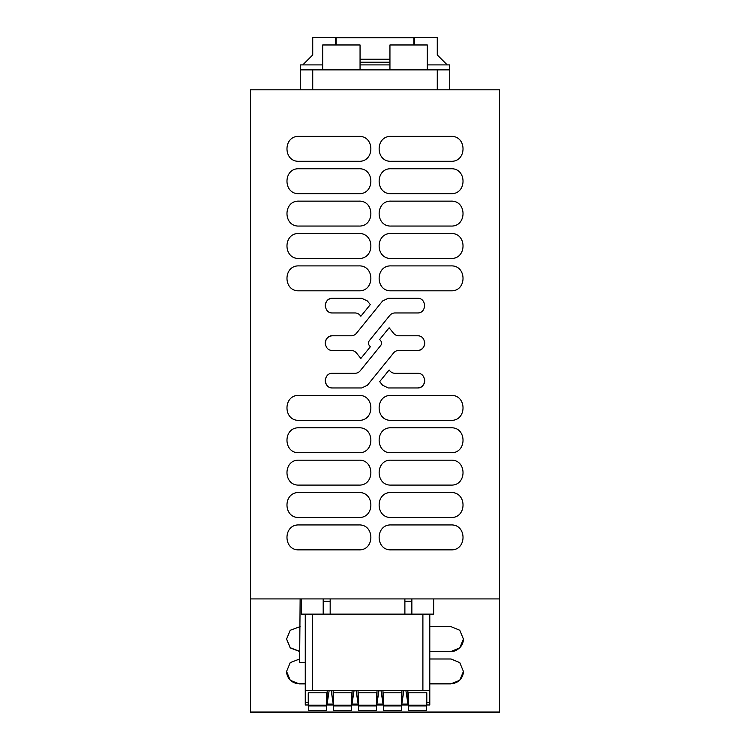 <?xml version="1.0" encoding="UTF-8"?>
<svg xmlns="http://www.w3.org/2000/svg" width="750" height="750" viewBox="0 0 750 750"><rect width="100%" height="100%" fill="white"/><g stroke="black" fill="none" stroke-linecap="round" stroke-linejoin="round"><path stroke-width="1.12" d="M250.463 89.803L499.538 89.803L499.538 712.003L250.463 712.003L499.538 712.003L499.538 712.5L250.463 712.5L250.463 89.803M499.538 598.922L250.463 598.922M450.966 161.287L391.191 161.287C375.122 162.066 375.122 135.609 391.191 136.387L450.966 136.387C467.034 135.609 467.034 162.066 450.966 161.287M299.034 136.387L358.809 136.387C374.878 135.609 374.878 162.066 358.809 161.287L299.034 161.287C282.966 162.066 282.966 135.609 299.034 136.387M417.403 387.956L388.238 387.956L382.622 385.275L379.678 381.647L389.128 369.984L389.775 370.781A6.75 6.75 0 0 0 395.025 373.284L417.403 373.284C426.872 372.834 426.872 388.406 417.403 387.956A7.331 7.331 0 0 0 424.566 379.041M360.225 370.781A6.75 6.75 0 0 1 354.975 373.284L332.597 373.284C323.128 372.834 323.128 388.406 332.597 387.956L361.762 387.956L367.378 385.275L393.581 352.95A6.75 6.75 0 0 1 398.831 350.456L417.403 350.456C426.872 350.906 426.872 335.334 417.403 335.784L398.831 335.784A6.75 6.75 0 0 1 393.581 333.281L389.128 327.787L379.678 339.45L380.606 340.584A4.022 4.022 0 0 1 380.606 345.647L360.225 370.781M361.762 387.956L332.597 387.956A7.331 7.331 0 0 1 331.716 387.9M356.419 333.281A6.75 6.75 0 0 1 351.169 335.784L332.597 335.784C323.128 335.334 323.128 350.906 332.597 350.456L351.169 350.456A6.75 6.75 0 0 1 356.419 352.95L360.872 358.444L370.322 346.791L369.394 345.647A4.022 4.022 0 0 1 369.394 340.584L389.775 315.45A6.75 6.75 0 0 1 395.025 312.956L417.403 312.956C426.872 313.406 426.872 297.834 417.403 298.284L388.238 298.284L382.622 300.966L356.419 333.281M370.322 304.594L367.378 300.956L361.762 298.284L332.597 298.284C323.128 297.834 323.128 313.406 332.597 312.956L354.975 312.956A6.75 6.75 0 0 1 360.225 315.45L360.872 316.247L370.322 304.594M325.434 307.2A7.331 7.331 0 0 1 332.597 298.284L361.762 298.284M450.966 549.853C467.034 550.622 467.034 524.175 450.966 524.944L391.191 524.944C375.122 524.175 375.122 550.622 391.191 549.853L450.966 549.853M299.034 524.944L358.809 524.944C374.878 524.175 374.878 550.622 358.809 549.853L299.034 549.853C282.966 550.622 282.966 524.175 299.034 524.944M450.966 517.472C467.034 518.241 467.034 491.794 450.966 492.562L391.191 492.562C375.122 491.794 375.122 518.241 391.191 517.472L450.966 517.472M299.034 492.562L358.809 492.562C374.878 491.794 374.878 518.241 358.809 517.472L299.034 517.472C282.966 518.241 282.966 491.794 299.034 492.562M450.966 485.091C467.034 485.859 467.034 459.413 450.966 460.181L391.191 460.181C375.122 459.413 375.122 485.859 391.191 485.091L450.966 485.091M299.034 460.181L358.809 460.181C374.878 459.413 374.878 485.859 358.809 485.091L299.034 485.091C282.966 485.859 282.966 459.413 299.034 460.181M450.966 452.709C467.034 453.488 467.034 427.031 450.966 427.8L391.191 427.8C375.122 427.031 375.122 453.488 391.191 452.709L450.966 452.709M299.034 427.8L358.809 427.8C374.878 427.031 374.878 453.488 358.809 452.709L299.034 452.709C282.966 453.488 282.966 427.031 299.034 427.8M450.966 420.328C467.034 421.106 467.034 394.65 450.966 395.428L391.191 395.428C375.122 394.65 375.122 421.106 391.191 420.328L450.966 420.328M299.034 395.428L358.809 395.428C374.878 394.65 374.878 421.106 358.809 420.328L299.034 420.328C282.966 421.106 282.966 394.65 299.034 395.428M450.966 290.812C467.034 291.581 467.034 265.134 450.966 265.903L391.191 265.903C375.122 265.134 375.122 291.581 391.191 290.812L450.966 290.812M299.034 265.903L358.809 265.903C374.878 265.134 374.878 291.581 358.809 290.812L299.034 290.812C282.966 291.581 282.966 265.134 299.034 265.903M450.966 258.431C467.034 259.2 467.034 232.753 450.966 233.522L391.191 233.522C375.122 232.753 375.122 259.2 391.191 258.431L450.966 258.431M299.034 233.522L358.809 233.522C374.878 232.753 374.878 259.2 358.809 258.431L299.034 258.431C282.966 259.2 282.966 232.753 299.034 233.522M450.966 226.05C467.034 226.819 467.034 200.372 450.966 201.141L391.191 201.141C375.122 200.372 375.122 226.819 391.191 226.05L450.966 226.05M299.034 201.141L358.809 201.141C374.878 200.372 374.878 226.819 358.809 226.05L299.034 226.05C282.966 226.819 282.966 200.372 299.034 201.141M450.966 193.669C467.034 194.447 467.034 167.991 450.966 168.759L391.191 168.759C375.122 167.991 375.122 194.447 391.191 193.669L450.966 193.669M299.034 168.759L358.809 168.759C374.878 167.991 374.878 194.447 358.809 193.669L299.034 193.669C282.966 194.447 282.966 167.991 299.034 168.759M456.478 650.241A12.45 12.45 180 0 1 450.966 651.516L459.778 647.878L463.425 639.075L459.778 630.272L450.966 626.625L429.797 626.625M429.797 651.347L450.966 651.347L429.797 651.516M299.625 658.987L290.222 662.634L286.575 671.438L290.222 680.231L299.034 683.878L305.259 683.878M300.131 626.625L290.222 630.272L286.575 639.075L290.222 647.878L299.625 651.516M429.797 658.987L450.966 658.987L459.778 662.634L463.425 671.438L459.778 680.231L450.966 683.878L429.797 683.878M417.403 350.456A7.331 7.331 0 0 0 424.566 341.541M325.753 377.972A7.331 7.331 0 0 0 327.816 386.184M332.597 335.784A7.331 7.331 0 0 0 325.434 344.7M299.034 683.878L299.034 683.709C293.7 683.466 289.875 680.934 287.569 676.125A12.45 12.45 0 0 1 286.575 671.344A12.45 12.45 -0 0 0 299.034 683.709L305.259 683.709M462.431 676.125L463.425 671.344A12.45 12.45 0 0 1 462.431 676.125C460.125 680.934 456.3 683.466 450.966 683.709L450.966 683.878M305.259 614.119L422.897 614.119L422.897 690.534L305.259 690.534L305.259 614.119L301.406 614.119L301.406 598.922M422.897 690.534L429.797 690.534L429.797 614.119L433.65 614.119L433.65 598.922M450.966 651.347A12.45 12.45 180 0 0 463.425 638.991M299.625 651.347L290.259 647.728L286.575 638.991M429.797 683.709L450.966 683.709M322.697 64.903L300.281 64.903L300.281 89.803M300.281 69.881L449.719 69.881L449.719 64.903L427.303 64.903M302.766 64.903L312.731 54.938L312.731 37.5L335.644 37.5L335.644 44.972M414.356 44.972L414.356 37.5L437.269 37.5L437.269 54.938L447.234 64.903M449.719 89.803L449.719 69.881M389.944 69.881L389.944 44.972L427.303 44.972L427.303 69.881M360.056 69.881L360.056 44.972L322.697 44.972L322.697 69.881M413.859 44.972L413.859 37.753L336.141 37.753L336.141 44.972M360.056 59.241L389.944 59.241M360.056 64.903L389.944 64.903M360.056 62.231L389.944 62.231M401.897 690.534L401.897 704.981L407.878 704.981L407.878 692.775L426.806 692.775L426.806 704.981L429.797 704.981L429.797 690.534M376.997 690.534L376.997 704.981L382.969 704.981L382.969 692.775L401.897 692.775M352.087 690.534L352.087 704.981L358.059 704.981L358.059 692.775L376.997 692.775M327.178 690.534L327.178 704.981L333.159 704.981L333.159 692.775L352.087 692.775M305.259 690.534L305.259 704.981L308.25 704.981L308.25 692.775L308.747 692.775L308.747 705.938L326.681 705.938L326.681 710.672L308.747 710.672L308.747 705.938M407.878 704.091L401.897 704.091M405.881 690.534L407.878 703.481M403.894 690.534L401.897 703.481M380.981 690.534L382.969 703.481M382.969 690.534L382.969 692.775M382.969 704.091L376.997 704.091M378.984 690.534L376.997 703.481M356.072 690.534L358.059 703.481M358.059 690.534L358.059 692.775M354.075 690.534L352.087 703.481M358.059 704.091L352.087 704.091M331.163 690.534L333.159 703.481M333.159 690.534L333.159 692.775M329.166 690.534L327.178 703.481M333.159 704.091L327.178 704.091M308.25 692.775L327.178 692.775M422.897 614.119L429.797 614.119M407.878 690.534L407.878 692.775M426.309 705.938L426.309 710.672L408.375 710.672L408.375 705.938L426.309 705.938L426.309 692.775L426.806 692.775M323.194 598.922L323.194 601.341L330.169 601.341L330.169 598.922M330.169 601.341L330.169 614.119M323.194 601.341L323.194 614.119M404.887 598.922L404.887 614.119M411.863 598.922L411.863 614.119M326.681 705.938L326.681 705.188L308.747 705.188M326.681 692.775L326.681 705.188M351.591 710.672L333.656 710.672L333.656 705.938L351.591 705.938L351.591 710.672M351.591 705.938L351.591 705.188L333.656 705.188L333.656 692.775M333.656 705.938L333.656 705.188M351.591 692.775L351.591 705.188M376.491 710.672L358.556 710.672L358.556 705.938L376.491 705.938L376.491 710.672M376.491 705.938L376.491 705.188L358.556 705.188L358.556 692.775M358.556 705.938L358.556 705.188M376.491 692.775L376.491 705.188M401.4 710.672L383.466 710.672L383.466 705.938L401.4 705.938L401.4 710.672M401.4 705.938L401.4 705.188L383.466 705.188L383.466 692.775M383.466 705.938L383.466 705.188M401.4 692.775L401.4 705.188M408.375 705.938L408.375 692.775M305.259 662.681L299.625 662.681L300.131 598.922M312.731 89.803L312.731 69.881M437.269 69.881L437.269 89.803M308.25 702.488L305.259 702.488M312.656 614.119L312.656 690.534M426.806 702.488L429.797 702.488M404.887 601.341L411.863 601.341M426.309 705.188L408.375 705.188"/></g></svg>
